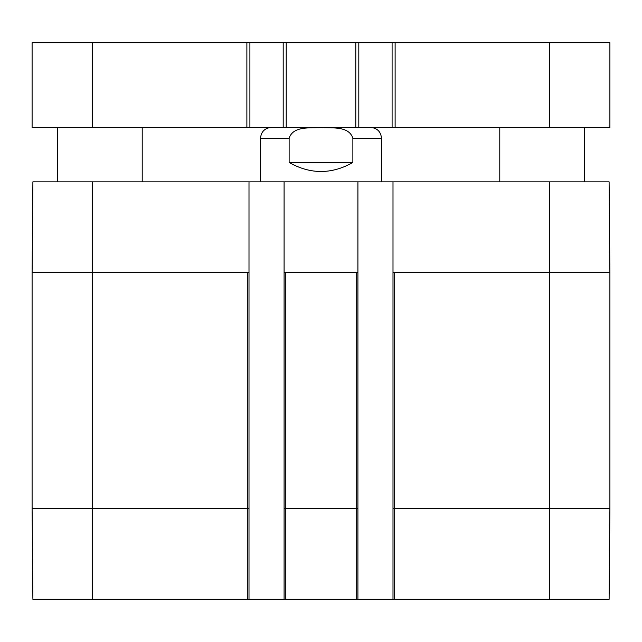 <?xml version="1.0" encoding="UTF-8"?>
<svg xmlns="http://www.w3.org/2000/svg" width="642" height="642" viewBox="0 0 642 642"><rect width="100%" height="100%" fill="white"/><g stroke="black" fill="none" stroke-linecap="round" stroke-linejoin="round"><path stroke-width="0.96" d="M392.093 127.389L395.119 127.389L395.119 42.685L392.093 42.685L392.093 127.389L358.814 127.389L358.814 42.685L283.186 42.685L283.186 127.389L286.212 127.389L286.212 42.685M355.788 42.685L355.788 127.389L358.814 127.389M355.788 127.389L286.212 127.389M283.186 127.389L249.907 127.389L249.907 42.685L32.1 42.685L32.1 127.389L92.6 127.389L92.6 42.685M246.881 42.685L246.881 127.389L249.907 127.389M246.881 127.389L92.6 127.389M549.4 127.389L549.4 42.685L609.9 42.685L609.9 127.389L395.119 127.389M549.4 42.685L395.119 42.685M249.907 42.685L283.186 42.685M358.814 42.685L392.093 42.685M92.6 181.846L32.894 181.846L32.1 272.601L32.1 508.56L32.894 599.315L249 599.315L249 181.846L92.6 181.846L92.6 272.601L32.1 272.601M249 181.846L284.093 181.846L284.093 272.601L357.907 272.601L357.907 181.846L284.093 181.846M357.907 181.846L393 181.846L393 272.601L549.4 272.601L549.4 181.846L393 181.846M609.9 508.56L393 508.56L393 599.315L609.106 599.315L609.9 508.56L609.9 272.601L609.106 181.846L549.4 181.846M352.875 162.482C331.625 174.488 310.375 174.488 289.125 162.482L289.125 138.279C293.089 125.671 310.375 128.304 321 127.541C331.625 128.304 348.911 125.671 352.875 138.279L352.875 162.482L289.125 162.482M370.611 127.389C377.223 128.039 380.858 131.666 381.5 138.279L381.5 181.846M393 599.315L357.907 599.315L357.907 272.601M249 272.601L92.6 272.601L92.6 508.56L32.1 508.56M357.907 508.56L284.093 508.56L284.093 599.315L357.907 599.315M284.093 508.56L284.093 272.601M393 508.56L393 272.601M284.093 599.315L249 599.315M289.125 138.279L260.5 138.279L260.5 181.846M381.5 138.279L352.875 138.279M609.9 272.601L549.4 272.601L549.4 599.315M394.212 599.315L394.212 272.601M356.695 599.315L356.695 272.601M285.305 599.315L285.305 272.601M249 508.56L247.788 508.56L247.788 272.601M247.788 599.315L247.788 508.56L92.6 508.56L92.6 599.315M57.507 127.389L57.507 181.846M142.211 127.389L142.211 181.846M499.789 127.389L499.789 181.846M584.493 127.389L584.493 181.846M260.5 138.279C261.142 131.666 264.769 128.039 271.389 127.389"/></g></svg>
